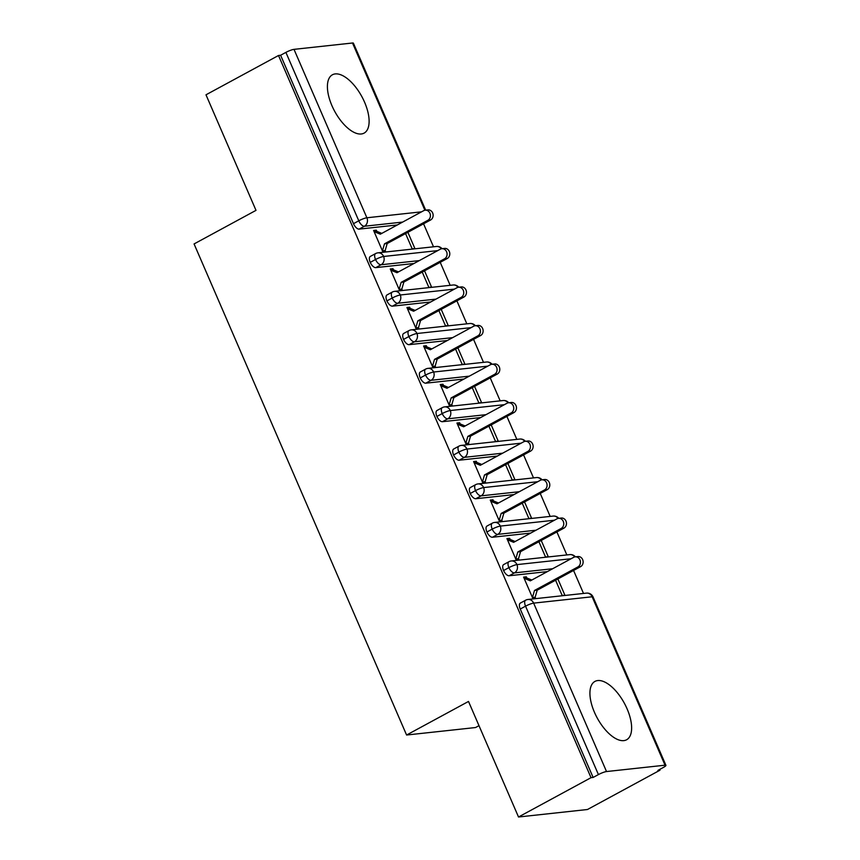 <?xml version="1.0" encoding="UTF-8"?>
<svg xmlns="http://www.w3.org/2000/svg" width="860" height="860" viewBox="0 0 860 860"><rect width="100%" height="100%" fill="white"/><g stroke="black" fill="none" stroke-linecap="round" stroke-linejoin="round"><path stroke-width="1.29" d="M594.475 712.359A33.196 15.448 -118.5 0 1 594.959 681.41A33.196 15.448 -118.5 0 1 627.08 708.823A33.196 15.448 -118.5 0 1 626.596 739.772A33.196 15.448 -118.5 0 1 594.475 712.359M331.96 105.726A33.196 15.448 -118.5 0 1 332.444 74.766A33.196 15.448 -118.5 0 1 364.565 102.179A33.196 15.448 -118.5 0 1 364.081 133.128A33.196 15.448 -118.5 0 1 331.96 105.726M659.996 770.195L657.911 770.42L663.2 767.539A6.386 1.053 156.6 0 0 665.93 765.346A6.386 1.053 156.6 0 0 665.038 765.196L606.526 771.549A6.386 1.053 156.6 0 0 598.42 774.58L593.12 777.451L591.035 777.676L518.515 817L587.477 809.507L659.996 770.195L659.674 769.453M583.51 593.443L573.566 570.459M566.847 554.926L556.893 531.942M550.174 516.419L540.231 493.425M533.512 477.902L523.568 454.908M516.838 439.385L506.895 416.401M500.176 400.867L490.232 377.884M483.503 362.35L473.559 339.367M466.84 323.833L456.896 300.849M450.167 285.316L440.223 262.332M433.504 246.798L423.561 223.815M478.988 725.668L475.548 727.538L406.587 735.02L194.07 243.939L256 210.356L205.992 94.804L278.511 55.491L280.607 55.255L353.481 223.675L358.781 220.805L285.896 52.385L280.607 55.255M285.896 52.385A6.386 1.053 -23.4 0 1 294.002 49.353L352.514 43A6.386 1.053 -23.4 0 1 353.406 43.161L425.668 210.141M591.035 777.676L278.511 55.491M518.515 817L468.506 701.448L406.587 735.02M425.206 210.195L427.925 209.904A5.321 4.622 83.8 0 1 432.935 213.796A5.321 4.622 83.8 0 1 430.581 219.999L427.861 220.3A5.321 4.622 -96.2 0 0 430.215 214.086A5.321 4.622 -96.2 0 0 425.206 210.195A5.321 4.622 -96.2 0 0 423.7 210.668L380.313 234.189L374.1 231.619L376.809 231.329L376.315 230.168L374.003 231.415M376.315 230.168L373.595 230.458L382.926 252.034L385.645 251.733L385.151 250.582L382.84 251.829M405.565 233.565L412.187 248.852L414.907 248.561L407.877 232.318M397.331 224.965L359.114 229.115A6.386 2.967 -118.5 0 1 353.481 223.675M593.12 777.451L520.246 609.041A6.386 2.967 -118.5 0 1 520.332 603.086L525.632 600.216A6.386 2.967 61.5 0 0 525.546 606.16L520.246 609.041M547.347 571.61L509.12 575.759A6.386 2.967 -118.5 0 1 503.573 570.524A6.386 2.967 -118.5 0 1 503.67 564.568L508.969 561.698A6.386 2.967 61.5 0 0 508.873 567.643L503.573 570.524M575.222 556.85L577.931 556.549A5.321 4.622 83.8 0 1 582.94 560.451A5.321 4.622 83.8 0 1 580.586 566.654L577.877 566.944A5.321 4.622 -96.2 0 0 580.221 560.741A5.321 4.622 -96.2 0 0 575.222 556.85A5.321 4.622 -96.2 0 0 573.706 557.323L530.33 580.844L524.106 578.275L526.825 577.974L526.32 576.823L523.6 577.114L532.942 598.689L535.651 598.388L535.156 597.238L532.856 598.485M555.582 580.221L562.193 595.507L564.913 595.217L557.882 578.963M530.674 533.092L492.457 537.242A6.386 2.967 -118.5 0 1 486.91 532.007A6.386 2.967 -118.5 0 1 486.996 526.051L492.296 523.181A6.386 2.967 61.5 0 0 492.21 529.126L486.91 532.007M558.548 518.333L561.268 518.032A5.321 4.622 83.8 0 1 566.278 521.934A5.321 4.622 83.8 0 1 563.923 528.137L561.204 528.438A5.321 4.622 -96.2 0 0 563.558 522.224A5.321 4.622 -96.2 0 0 558.548 518.333A5.321 4.622 -96.2 0 0 557.043 518.806L513.656 542.327L507.432 539.758L510.152 539.457L509.658 538.306L506.938 538.596L516.269 560.172L518.988 559.871L518.483 558.721L516.183 559.967M538.908 541.703L545.53 556.99L548.25 556.699L541.219 540.446M514.011 494.575L475.784 498.736A6.386 2.967 -118.5 0 1 470.237 493.489A6.386 2.967 -118.5 0 1 470.334 487.534L475.634 484.664A6.386 2.967 61.5 0 0 475.537 490.608L470.237 493.489M541.886 479.815L544.595 479.514A5.321 4.622 83.8 0 1 549.604 483.417A5.321 4.622 83.8 0 1 547.261 489.619L544.541 489.921A5.321 4.622 -96.2 0 0 546.885 483.707A5.321 4.622 -96.2 0 0 541.886 479.815A5.321 4.622 -96.2 0 0 540.37 480.288L496.994 503.81L490.77 501.24L493.489 500.939L492.984 499.789L490.264 500.079L499.606 521.654L502.315 521.354L501.821 520.203L499.52 521.45M522.246 503.186L528.857 518.472L531.577 518.182L524.546 501.939M497.338 456.069L459.122 460.218A6.386 2.967 -118.5 0 1 453.575 454.972A6.386 2.967 -118.5 0 1 453.661 449.017L458.96 446.146A6.386 2.967 61.5 0 0 458.875 452.091L453.575 454.972M525.213 441.298L527.933 440.997A5.321 4.622 83.8 0 1 532.942 444.899A5.321 4.622 83.8 0 1 530.588 451.102L527.868 451.403A5.321 4.622 -96.2 0 0 530.222 445.19A5.321 4.622 -96.2 0 0 525.213 441.298A5.321 4.622 -96.2 0 0 523.708 441.771L480.321 465.292L474.107 462.723L476.816 462.422L476.322 461.272L473.602 461.562L482.933 483.137L485.653 482.836L485.147 481.686L482.847 482.933M505.572 464.669L512.194 479.955L514.914 479.665L507.884 463.422M480.675 417.551L442.459 421.701A6.386 2.967 -118.5 0 1 436.901 416.455A6.386 2.967 -118.5 0 1 436.998 410.5L442.298 407.629A6.386 2.967 61.5 0 0 442.201 413.574L436.901 416.455M508.55 402.781L511.259 402.48A5.321 4.622 83.8 0 1 516.269 406.382A5.321 4.622 83.8 0 1 513.925 412.585L511.206 412.886A5.321 4.622 -96.2 0 0 513.549 406.673A5.321 4.622 -96.2 0 0 508.55 402.781A5.321 4.622 -96.2 0 0 507.034 403.254L463.658 426.775L457.434 424.206L460.154 423.905L459.648 422.754L456.94 423.045L466.27 444.62L468.99 444.319L468.485 443.169L466.185 444.416M488.91 426.151L495.521 441.438L498.241 441.148L491.21 424.904M464.002 379.034L425.786 383.184A6.386 2.967 -118.5 0 1 420.239 377.938A6.386 2.967 -118.5 0 1 420.325 371.982L425.625 369.112A6.386 2.967 61.5 0 0 425.539 375.067L420.239 377.938M491.877 364.264L494.597 363.963A5.321 4.622 83.8 0 1 499.606 367.865A5.321 4.622 83.8 0 1 497.252 374.068L494.532 374.369A5.321 4.622 -96.2 0 0 496.887 368.155A5.321 4.622 -96.2 0 0 491.877 364.264A5.321 4.622 -96.2 0 0 490.372 364.737L446.985 388.258L440.771 385.688L443.481 385.387L442.986 384.237L440.266 384.527L449.597 406.103L452.317 405.802L451.822 404.651L449.511 405.898M472.237 387.634L478.859 402.921L481.579 402.63L474.548 386.387M447.34 340.517L409.123 344.666A6.386 2.967 -118.5 0 1 403.566 339.421A6.386 2.967 -118.5 0 1 403.662 333.465L408.962 330.595A6.386 2.967 61.5 0 0 408.865 336.55L403.566 339.421M475.214 325.746L477.923 325.445A5.321 4.622 83.8 0 1 482.933 329.348A5.321 4.622 83.8 0 1 480.589 335.55L477.87 335.851A5.321 4.622 -96.2 0 0 480.213 329.638A5.321 4.622 -96.2 0 0 475.214 325.746A5.321 4.622 -96.2 0 0 473.699 326.219L430.322 349.74L424.098 347.171L426.818 346.87L426.313 345.72L423.604 346.01L432.935 367.585L435.654 367.285L435.149 366.134L432.849 367.381M455.574 349.117L462.185 364.404L464.905 364.113L457.875 347.87M430.666 302L392.45 306.149A6.386 2.967 -118.5 0 1 386.903 300.903A6.386 2.967 -118.5 0 1 386.989 294.948L392.289 292.077A6.386 2.967 61.5 0 0 392.203 298.033L386.903 300.903M458.541 287.229L461.261 286.928A5.321 4.622 83.8 0 1 466.27 290.831A5.321 4.622 83.8 0 1 463.916 297.033L461.196 297.334A5.321 4.622 -96.2 0 0 463.551 291.121A5.321 4.622 -96.2 0 0 458.541 287.229A5.321 4.622 -96.2 0 0 457.036 287.702L413.649 311.223L407.436 308.654L410.145 308.353L409.65 307.203L406.93 307.493L416.262 329.068L418.981 328.767L418.487 327.617L416.175 328.864M438.901 310.6L445.523 325.886L448.243 325.596L441.212 309.353M414.004 263.482L375.788 267.632A6.386 2.967 -118.5 0 1 370.23 262.386A6.386 2.967 -118.5 0 1 370.327 256.43L375.627 253.56A6.386 2.967 61.5 0 0 375.53 259.516L370.23 262.386M441.879 248.712L444.588 248.411A5.321 4.622 83.8 0 1 449.597 252.313A5.321 4.622 83.8 0 1 447.254 258.516L444.534 258.817A5.321 4.622 -96.2 0 0 446.877 252.603A5.321 4.622 -96.2 0 0 441.879 248.712A5.321 4.622 -96.2 0 0 440.363 249.185L396.987 272.706L390.762 270.137L393.482 269.836L392.977 268.685L390.268 268.976L399.599 290.551L402.319 290.25L401.813 289.1L399.513 290.347M422.238 272.082L428.85 287.369L431.569 287.079L424.539 270.835M437.751 250.604L383.635 256.474A6.386 1.053 156.6 0 0 375.53 259.516A6.386 2.967 61.5 0 0 381.077 264.751L375.788 267.632M392.977 268.685L390.676 269.933M409.65 307.203L407.339 308.45M426.313 345.72L424.012 346.967M442.986 384.237L440.675 385.484M459.648 422.754L457.348 424.002M476.322 461.272L474.01 462.519M492.984 499.789L490.684 501.036M509.658 538.306L507.346 539.553M526.32 576.823L524.019 578.071M454.424 289.121L400.298 294.991A6.386 1.053 156.6 0 0 392.203 298.033A6.386 2.967 61.5 0 0 397.75 303.268L392.45 306.149M471.087 327.638L416.971 333.508A6.386 1.053 156.6 0 0 408.865 336.55A6.386 2.967 61.5 0 0 414.412 341.785L409.123 344.666M487.76 366.156L433.633 372.025A6.386 1.053 156.6 0 0 425.539 375.067A6.386 2.967 61.5 0 0 431.086 380.303L425.786 383.184M504.422 404.673L450.307 410.542A6.386 1.053 156.6 0 0 442.201 413.574A6.386 2.967 61.5 0 0 447.748 418.82L442.459 421.701M521.096 443.19L466.969 449.06A6.386 1.053 156.6 0 0 458.875 452.091A6.386 2.967 61.5 0 0 464.421 457.337L459.122 460.218M537.758 481.707L483.642 487.577A6.386 1.053 156.6 0 0 475.537 490.608A6.386 2.967 61.5 0 0 481.084 495.854L475.784 498.736M554.431 520.225L500.305 526.094A6.386 1.053 156.6 0 0 492.21 529.126A6.386 2.967 61.5 0 0 497.757 534.372L492.457 537.242M571.094 558.742L516.978 564.611A6.386 1.053 156.6 0 0 508.873 567.643A6.386 2.967 61.5 0 0 514.42 572.889L509.12 575.759M430.581 219.999L387.204 243.52L385.151 250.582L382.431 250.873L384.485 243.821L387.204 243.52M376.809 231.329L381.797 233.382M427.861 220.3L384.485 243.821M447.254 258.516L403.867 282.037L401.813 289.1L399.094 289.39L401.158 282.338L403.867 282.037M393.482 269.836L398.47 271.9M444.534 258.817L401.158 282.338M463.916 297.033L420.54 320.554L418.487 327.617L415.767 327.907L417.82 320.855L420.54 320.554M410.145 308.353L415.133 310.417M461.196 297.334L417.82 320.855M480.589 335.55L437.202 359.071L435.149 366.134L432.429 366.425L434.493 359.373L437.202 359.071M426.818 346.87L431.806 348.934M477.87 335.851L434.493 359.373M497.252 374.068L453.876 397.589L451.822 404.651L449.103 404.942L451.156 397.89L453.876 397.589M443.481 385.387L448.469 387.452M494.532 374.369L451.156 397.89M513.925 412.585L470.538 436.106L468.485 443.169L465.765 443.459L467.829 436.407L470.538 436.106M460.154 423.905L465.142 425.969M511.206 412.886L467.829 436.407M530.588 451.102L487.212 474.623L485.147 481.686L482.438 481.976L484.492 474.924L487.212 474.623M476.816 462.422L481.804 464.486M527.868 451.403L484.492 474.924M547.261 489.619L503.874 513.14L501.821 520.203L499.101 520.494L501.154 513.442L503.874 513.14M493.489 500.939L498.477 503.003M544.541 489.921L501.154 513.442M563.923 528.137L520.547 551.658L518.483 558.721L515.774 559.011L517.827 551.959L520.547 551.658M510.152 539.457L515.14 541.52M561.204 528.438L517.827 551.959M580.586 566.654L537.21 590.175L535.156 597.238L532.437 597.528L534.49 590.465L537.21 590.175M526.825 577.974L531.813 580.038M577.877 566.944L534.49 590.465M294.002 49.353L366.887 217.774L421.55 211.829M424.894 210.238L352.514 43M402.63 222.084L364.414 226.244A6.386 2.967 61.5 0 1 358.781 220.805A6.386 1.053 -23.4 0 1 366.887 217.774A6.386 5.547 83.8 0 1 364.414 226.244L359.114 229.115M665.038 765.196L592.153 596.775L533.641 603.129L606.526 771.549M598.42 774.58L525.546 606.16A6.386 1.053 156.6 0 1 533.641 603.129A6.386 5.547 83.8 0 0 527.986 599.474A6.386 6.386 0 0 0 525.632 600.216M665.93 765.346L593.045 596.937A6.386 1.053 156.6 0 0 592.153 596.775A6.386 5.547 83.8 0 0 586.499 593.12L527.986 599.474M375.627 253.56A6.386 6.386 0 0 1 377.981 252.829A6.386 5.547 83.8 0 1 383.635 256.474A6.386 5.547 83.8 0 1 381.087 264.751L419.304 260.601M377.981 252.829L436.493 246.476A6.386 5.547 83.8 0 1 441.384 248.798M435.977 299.119L397.75 303.268A6.386 5.547 83.8 0 0 400.298 294.991A6.386 5.547 83.8 0 0 394.643 291.346A6.386 6.386 0 0 0 392.289 292.077M452.639 337.636L414.423 341.785A6.386 5.547 83.8 0 0 416.971 333.508A6.386 5.547 83.8 0 0 411.316 329.864A6.386 6.386 0 0 0 408.962 330.595M469.313 376.153L431.086 380.303A6.386 5.547 83.8 0 0 433.633 372.025A6.386 5.547 83.8 0 0 427.979 368.37A6.386 6.386 0 0 0 425.625 369.112M485.975 414.671L447.759 418.82A6.386 5.547 83.8 0 0 450.307 410.542A6.386 5.547 83.8 0 0 444.652 406.887A6.386 6.386 0 0 0 442.298 407.629M502.638 453.188L464.421 457.337A6.386 5.547 83.8 0 0 466.969 449.06A6.386 5.547 83.8 0 0 461.315 445.405A6.386 6.386 0 0 0 458.96 446.146M519.311 491.705L481.084 495.854M535.973 530.222L497.757 534.372A6.386 5.547 83.8 0 0 500.305 526.094A6.386 5.547 83.8 0 0 494.65 522.439A6.386 6.386 0 0 0 492.296 523.181M552.647 568.739L514.431 572.889A6.386 5.547 83.8 0 0 516.978 564.611A6.386 5.547 83.8 0 0 511.324 560.957A6.386 6.386 0 0 0 508.969 561.698M394.643 291.346L453.156 284.993A6.386 5.547 83.8 0 1 458.058 287.315M411.316 329.864L469.829 323.51A6.386 5.547 83.8 0 1 474.72 325.833M427.979 368.37L486.491 362.017A6.386 5.547 83.8 0 1 491.393 364.35M444.652 406.887L503.164 400.534A6.386 5.547 83.8 0 1 508.056 402.867M461.315 445.405L519.827 439.051A6.386 5.547 83.8 0 1 524.729 441.384M475.634 484.664A6.386 6.386 0 0 1 477.988 483.922A6.386 5.547 83.8 0 1 483.642 487.577A6.386 5.547 83.8 0 1 481.095 495.854M477.988 483.922L536.5 477.569A6.386 5.547 83.8 0 1 541.391 479.901M494.65 522.439L553.163 516.086A6.386 5.547 83.8 0 1 558.065 518.408M511.324 560.957L569.836 554.603A6.386 5.547 83.8 0 1 574.727 556.925M442.051 248.69A6.386 6.386 0 0 0 436.493 246.476M458.724 287.208A6.386 6.386 0 0 0 453.156 284.993M475.387 325.725A6.386 6.386 0 0 0 469.829 323.51M492.049 364.242A6.386 6.386 0 0 0 486.491 362.017M508.722 402.76A6.386 6.386 0 0 0 503.164 400.534M525.385 441.277A6.386 6.386 0 0 0 519.827 439.051M542.058 479.794A6.386 6.386 0 0 0 536.5 477.569M558.721 518.311A6.386 6.386 0 0 0 553.163 516.086M575.394 556.828A6.386 6.386 0 0 0 569.836 554.603M593.045 596.937A6.386 6.386 0 0 0 586.499 593.12"/></g></svg>

